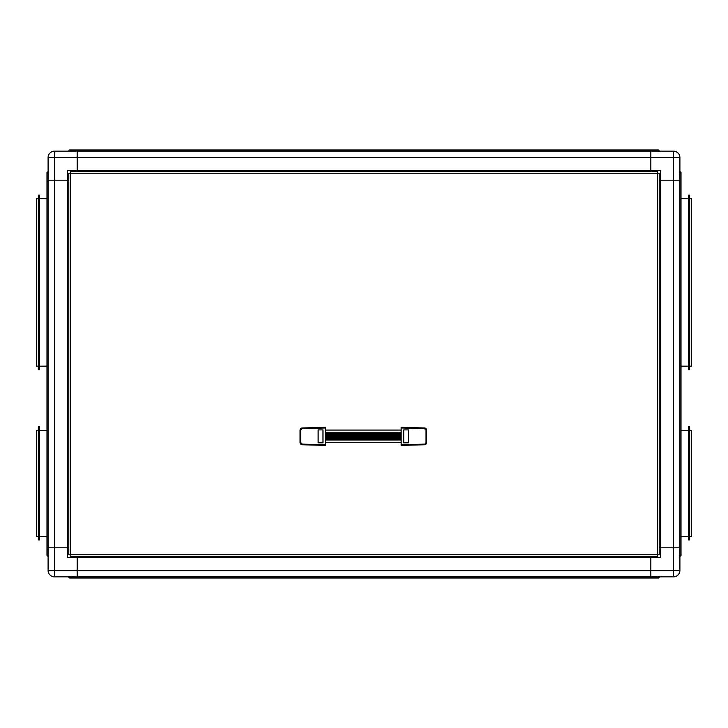 <?xml version="1.0" encoding="UTF-8"?>
<svg xmlns="http://www.w3.org/2000/svg" width="728" height="728" viewBox="0 0 728 728"><rect width="100%" height="100%" fill="white"/><g stroke="black" fill="none" stroke-linecap="round" stroke-linejoin="round"><path stroke-width="1.09" d="M659.877 576.558L658.43 578.005L658.403 576.558L658.43 578.005L69.57 578.005L69.597 576.558L69.57 578.005L68.123 576.558M658.43 577.031L658.913 576.558M69.087 576.558L69.57 577.031M68.123 151.442L69.57 149.995L69.597 151.442L69.57 149.995L658.43 149.995L658.403 151.442L658.43 149.995L659.877 151.442M658.913 151.442L658.43 150.969M69.57 150.969L69.087 151.442M679.579 171.153L681.026 172.591L679.579 172.618L681.026 172.591L681.026 555.409L679.579 555.382L681.026 555.409L679.579 556.847M679.579 555.883L680.061 555.409M680.061 172.591L679.579 172.117M657.784 554.763L657.757 556.201L70.243 556.201L70.216 554.763L68.769 554.736L68.769 173.273L70.216 173.246L70.243 171.799L657.757 171.799L657.784 173.246L659.231 173.273L659.231 554.736L657.784 554.763L657.784 173.246L70.216 173.246L70.216 554.763L657.784 554.763M67.477 170.507L67.477 180.198L68.769 180.198L67.477 180.198L67.477 547.802L68.769 547.802L67.477 547.802L67.477 557.493L77.168 557.493L77.168 556.201L77.168 557.493L650.832 557.493L650.832 556.201L650.832 570.415L650.832 557.493L660.524 557.493L660.524 547.802L659.231 547.802L679.907 547.802L679.907 570.415A6.461 6.461 0 0 1 673.446 576.876L650.832 576.876L650.832 570.415L673.446 570.415L673.446 547.802L660.524 547.802L660.524 180.198L659.231 180.198L673.446 180.198L660.524 180.198L660.524 170.507L650.832 170.507L650.832 171.799L650.832 170.507L77.168 170.507L77.168 171.799L77.168 170.507L67.477 170.507M54.555 180.198L67.477 180.198L54.555 180.198L54.555 547.802L67.477 547.802L54.555 547.802L54.555 570.415L77.168 570.415L77.168 557.493L77.168 570.415L650.832 570.415L650.832 576.876L77.168 576.876L77.168 570.415L77.168 576.876L54.555 576.876A6.461 6.461 0 0 1 48.094 570.415L48.094 547.802L54.555 547.802L48.094 547.802L48.094 180.198L54.555 180.198L48.094 180.198L48.094 157.585A6.461 6.461 0 0 1 54.555 151.124L77.168 151.124L77.168 170.507L77.168 157.585L54.555 157.585L54.555 180.198M673.446 151.124L77.168 151.124L77.168 157.585L650.832 157.585L650.832 170.507L650.832 151.124L650.832 157.585L673.446 157.585L673.446 180.198L679.907 180.198L679.907 547.802L673.446 547.802L673.446 180.198L679.907 180.198L679.907 157.585L673.446 157.585L673.446 151.124A6.461 6.461 0 0 1 679.907 157.585M48.421 556.847L46.974 555.409L48.421 555.382L46.974 555.409L46.974 172.591L48.421 172.618L46.974 172.591L48.421 171.153M47.939 555.409L48.421 555.883M48.421 172.117L47.939 172.591M689.662 430.33L691.6 430.33L691.6 536.409L689.662 536.409M689.662 426.772L689.662 539.967L688.37 539.967L688.37 426.772L689.662 426.772M38.338 366.157L36.4 366.157L36.4 198.698L38.338 198.698M38.338 369.706L38.338 195.14L39.63 195.14L39.63 369.706L38.338 369.706M38.338 536.409L36.4 536.409L36.4 430.33L38.338 430.33M38.338 539.967L38.338 426.772L39.63 426.772L39.63 539.967L38.338 539.967M689.662 198.698L691.6 198.698L691.6 366.157L689.662 366.157M689.662 282.428L689.662 369.706L688.37 369.706L688.37 195.14L689.662 195.14L689.662 282.428M325.562 430.066L401.146 430.066M325.562 438.283L401.146 438.283M401.146 437.783L325.562 437.783M325.562 434.907L401.146 434.907M401.146 434.443L325.562 434.443M401.146 433.952L325.562 433.952M325.562 438.802L401.146 438.802M401.146 439.703L325.562 439.703M325.562 433.024L401.146 433.024M401.146 437.319L325.562 437.319M325.562 435.408L401.146 435.408M401.146 433.488L325.562 433.488M325.562 439.23L401.146 439.23M401.146 436.827L325.562 436.827M325.562 435.863L401.146 435.863M401.146 436.363L325.562 436.363M325.562 427.964L325.562 427.318L302.238 427.964L300.682 430.221L300.682 442.497L302.257 444.116L325.562 444.762L325.562 427.964L302.257 428.61M302.257 444.116L302.238 444.762L325.562 445.409L325.562 444.762M302.238 444.762A2.257 2.257 0 0 1 300.036 442.497L300.036 430.221A2.257 2.257 0 0 1 302.238 427.964M318.127 429.902L322.977 429.902L322.977 442.824L318.127 442.824L318.127 429.902M401.146 444.762L401.146 445.409L424.469 444.762L426.026 442.497L426.026 430.221L424.451 428.61L401.146 427.964L401.146 444.762L424.451 444.116M424.451 428.61L424.469 427.964L401.146 427.318L401.146 427.964M424.469 427.964A2.257 2.257 0 0 1 426.672 430.221L426.672 442.497A2.257 2.257 0 0 1 424.469 444.762M408.581 442.824L403.731 442.824L403.731 429.902L408.581 429.902L408.581 442.824M54.555 151.124L54.555 157.585L48.094 157.585M54.555 570.415L54.555 576.876A6.461 6.461 0 0 1 48.094 570.415L54.555 570.415M679.907 570.415A6.461 6.461 0 0 1 673.446 576.876L673.446 570.415L679.907 570.415M401.146 439.976L325.562 439.976M325.562 432.751L401.146 432.751M300.682 442.497L300.036 442.497M300.682 430.221L300.036 430.221M426.026 430.221L426.672 430.221M426.026 442.497L426.672 442.497M688.37 430.33L681.026 430.33M688.37 536.409L681.026 536.409M39.63 366.157L46.974 366.157M39.63 198.698L46.974 198.698M39.63 536.409L46.974 536.409M39.63 430.33L46.974 430.33M688.37 366.157L681.026 366.157M688.37 198.698L681.026 198.698M325.562 442.66L401.146 442.66"/></g></svg>
